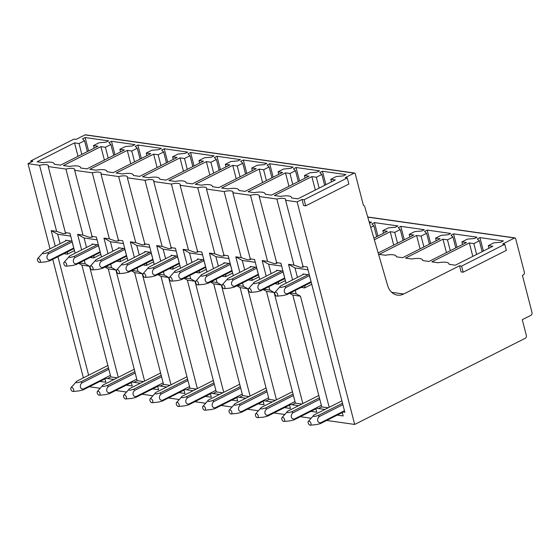 <?xml version="1.0" encoding="UTF-8"?>
<svg xmlns="http://www.w3.org/2000/svg" width="560" height="560" viewBox="0 0 560 560"><rect width="100%" height="100%" fill="white"/><g stroke="black" fill="none" stroke-linecap="round" stroke-linejoin="round"><path stroke-width="0.84" d="M31.115 162.106L30.807 160.916L73.976 139.118L76.048 139.412L85.008 134.883A1.099 0.847 -81.9 0 1 85.428 134.813L354.571 173.047A1.099 0.847 -81.9 0 1 355.229 173.726L363.377 205.226A2.786 2.156 -81.9 0 1 364.756 206.794L387.632 285.481A16.506 12.754 -81.9 0 0 397.383 295.127A16.506 12.754 -81.9 0 0 403.648 294.021L459.522 265.797L461.097 271.894L463.176 272.188L506.338 250.383L504.763 244.293L461.601 266.091L463.176 272.188M30.807 160.916L32.886 161.217L28 163.681L50.022 248.829M492.8 246.281L455.336 265.202L449.099 264.32A13.209 3.976 -14.5 0 0 449.064 263.935A13.209 3.976 -14.5 0 0 438.109 262.759L431.872 261.87L469.336 242.949L473.837 243.586L479.346 240.8L477.316 238.917L479.927 237.601L503.384 240.933L500.78 242.249L493.815 242.858L488.299 245.644L492.8 246.281M488.299 245.644L488.964 248.213M479.927 237.601L483.399 251.027M479.346 240.8L482.16 251.657M473.837 243.586L476.644 254.443M469.336 242.949L472.808 256.375M367.759 217.133L514.577 237.986L502.684 243.992L504.763 244.293M467.446 239.113L461.93 241.892L466.431 242.536L428.967 261.457L422.73 260.568A13.209 3.976 -14.5 0 0 422.695 260.183A13.209 3.976 -14.5 0 0 411.747 259.007L405.51 258.125L442.967 239.197L447.468 239.841L452.984 237.055L450.954 235.172L453.558 233.849L477.022 237.188L474.411 238.504L467.446 239.113M441.077 235.361L435.568 238.147L440.062 238.784L402.598 257.712L396.361 256.823A13.209 3.976 -14.5 0 0 396.326 256.438A13.209 3.976 -14.5 0 0 385.378 255.262L379.141 254.38L416.605 235.452L421.099 236.096L426.615 233.31L424.585 231.42L427.189 230.104L450.653 233.443L448.042 234.759L441.077 235.361M374.332 239.743L390.236 231.707L394.73 232.344L400.246 229.565L398.216 227.675L400.82 226.359L424.284 229.691L421.68 231.007L414.708 231.616L409.199 234.402L413.693 235.039L378.182 252.98M370.748 227.402L373.877 225.82L371.847 223.93L374.458 222.614L397.915 225.946L395.311 227.262L388.346 227.871L382.83 230.657L387.331 231.294L373.856 238.098M369.138 221.858L371.546 222.201L369.53 223.223M85.008 134.883L354.158 173.124L345.198 177.646L347.27 177.947L304.108 199.745L305.683 205.842L348.852 184.037L347.27 177.947M354.158 173.124A1.099 0.847 -81.9 0 1 354.571 173.047M514.577 237.986A1.099 0.847 -81.9 0 1 515.655 238.595L524.328 272.125A2.205 1.701 -81.9 0 1 523.222 274.981L522.41 275.387L532 312.48A2.205 1.701 -81.9 0 1 530.894 315.329L522.263 319.69L526.337 335.44A2.205 1.701 -81.9 0 1 525.231 338.296L354.69 424.438L297.143 201.922L302.029 199.451L303.611 205.548L305.683 205.842M52.738 259.329L83.391 377.867M461.93 241.892L462.602 244.468M442.967 239.197L446.446 252.63M447.468 239.841L450.275 250.691M452.984 237.055L455.791 247.912M453.558 233.856L457.03 247.282M435.568 238.147L436.233 240.723M416.605 235.452L420.077 248.885M421.099 236.096L423.906 246.946M426.615 233.31L429.422 244.16M427.189 230.104L430.661 243.537M409.199 234.402L409.864 236.978M390.236 231.707L393.708 245.14M394.73 232.344L397.537 243.201M400.246 229.565L403.053 240.415M400.82 226.359L404.299 239.792M382.83 230.657L383.495 233.233M373.877 225.82L376.684 236.67M374.458 222.614L377.93 236.047M89.334 386.743L100.177 388.283M115.703 390.488L126.546 392.028M142.072 394.233L152.915 395.773M168.441 397.978L179.284 399.518M194.81 401.723L205.653 403.263M221.179 405.468L232.015 407.008M247.541 409.22L258.384 410.76M273.91 412.965L284.753 414.505M300.279 416.71L311.122 418.25M326.648 420.455L354.69 424.438M136.773 379.092L131.173 381.92L140.357 383.222M131.173 381.92L132.223 385.98L126.294 385.14M110.404 375.34L104.804 378.175L113.988 379.477M104.804 378.175L105.854 382.235L99.925 381.395M88.627 375.221L57.967 256.69M55.251 246.183L51.226 230.608L56.637 231.378L63.245 233.646L65.905 233.387L65.352 232.61L69.979 233.268L75.138 253.204M28 163.681L39.557 165.326L56.637 231.378M292.565 279.902L288.533 264.32L293.951 265.09L300.552 267.358L303.212 267.106L285.579 200.277L297.143 201.922M302.659 266.329L307.286 266.987L344.862 412.279L342.111 411.887L343.161 415.954L337.232 415.107M321.349 405.314L315.742 408.142L324.933 409.444M315.742 408.142L316.799 412.202L310.863 411.362M294.98 401.569L289.38 404.397L298.564 405.699M289.38 404.397L290.43 408.457L284.494 407.617M268.611 397.817L263.011 400.652L272.195 401.954M263.011 400.652L264.061 404.712L258.132 403.872M242.242 394.072L236.642 396.9L245.826 398.209M236.642 396.9L237.692 400.967L231.763 400.12M215.873 390.327L210.273 393.155L219.464 394.464M210.273 393.155L211.323 397.222L205.394 396.375M189.511 386.582L183.904 389.41L193.095 390.712M183.904 389.41L184.954 393.477L179.025 392.63M163.142 382.837L157.542 385.665L166.726 386.967M157.542 385.665L158.592 389.725L152.656 388.885M65.352 232.61L48.272 166.565A8.806 2.653 -14.5 0 0 48.419 165.767A8.806 2.653 -14.5 0 0 39.557 165.326M48.272 166.565L65.926 169.071L83.006 235.123L89.614 237.391L92.274 237.132L74.641 170.31A8.806 2.653 -14.5 0 0 74.788 169.519A8.806 2.653 -14.5 0 0 65.926 169.071M74.641 170.31L92.295 172.816L109.375 238.868L115.976 241.136L118.643 240.884L101.003 174.055A8.806 2.653 -14.5 0 0 101.15 173.264A8.806 2.653 -14.5 0 0 92.295 172.816M101.003 174.055L118.664 176.561L135.744 242.613L142.345 244.881L145.012 244.629L127.372 177.8A8.806 2.653 -14.5 0 0 127.519 177.009A8.806 2.653 -14.5 0 0 118.664 176.561M127.372 177.8L145.026 180.306L162.113 246.358L168.714 248.633L171.374 248.374L153.741 181.545A8.806 2.653 -14.5 0 0 153.888 180.754A8.806 2.653 -14.5 0 0 145.026 180.306M153.741 181.545L171.395 184.058L188.475 250.103L195.083 252.378L197.743 252.119L180.11 185.29A8.806 2.653 -14.5 0 0 180.257 184.499A8.806 2.653 -14.5 0 0 171.395 184.058M180.11 185.29L197.764 187.803L214.844 253.855L221.452 256.123L224.112 255.864L206.479 189.042A8.806 2.653 -14.5 0 0 206.626 188.244A8.806 2.653 -14.5 0 0 197.764 187.803M206.479 189.042L224.133 191.548L241.213 257.6L247.821 259.868L250.481 259.609L232.848 192.787A8.806 2.653 -14.5 0 0 232.995 191.996A8.806 2.653 -14.5 0 0 224.133 191.548M232.848 192.787L250.502 195.293L267.582 261.345L274.183 263.613L276.85 263.361L259.21 196.532A8.806 2.653 -14.5 0 0 259.357 195.741A8.806 2.653 -14.5 0 0 250.502 195.293M259.21 196.532L276.864 199.038A8.806 2.653 -14.5 0 1 285.726 199.486A8.806 2.653 -14.5 0 1 285.579 200.277M316.344 177.24L321.86 174.454L319.83 172.571L322.434 171.255L345.898 174.587L343.287 175.903L336.322 176.512L330.806 179.298L335.307 179.935L297.843 198.856L291.606 197.974A13.209 3.976 -14.5 0 0 291.571 197.589A13.209 3.976 -14.5 0 0 280.623 196.413L274.386 195.524L311.85 176.603L316.344 177.24L319.151 188.097M289.975 173.495L295.491 170.709L293.461 168.826L296.065 167.503L319.529 170.842L316.925 172.158L309.953 172.767L304.444 175.546L308.938 176.19L271.474 195.111L265.237 194.222A13.209 3.976 -14.5 0 0 265.202 193.837A13.209 3.976 -14.5 0 0 254.254 192.661L248.017 191.779L285.481 172.851L289.975 173.495L292.782 184.345M263.613 169.75L269.122 166.964L267.092 165.074L269.696 163.758L293.16 167.097L290.556 168.413L283.584 169.015L278.075 171.801L282.569 172.438L245.112 191.366L238.868 190.477A13.209 3.976 -14.5 0 0 238.833 190.092A13.209 3.976 -14.5 0 0 227.885 188.916L221.648 188.034L259.112 169.106L263.613 169.75L266.42 180.6M237.244 165.998L242.753 163.219L240.723 161.329L243.334 160.013L266.791 163.345L264.187 164.661L257.222 165.27L251.706 168.056L256.207 168.693L218.743 187.621L212.506 186.732A13.209 3.976 -14.5 0 0 212.464 186.347A13.209 3.976 -14.5 0 0 201.516 185.171L195.279 184.289L232.743 165.361L237.244 165.998L240.051 176.855M210.875 162.253L216.384 159.474L214.354 157.584L216.965 156.268L240.422 159.6L237.818 160.916L230.853 161.525L225.337 164.311L229.838 164.948L192.374 183.876L186.137 182.987A13.209 3.976 -14.5 0 0 186.102 182.602A13.209 3.976 -14.5 0 0 175.147 181.426L168.91 180.537L206.374 161.616L210.875 162.253L213.682 173.11M184.506 158.508L190.022 155.722L187.992 153.839L190.596 152.523L214.06 155.855L211.449 157.171L204.484 157.78L198.968 160.566L203.469 161.203L166.005 180.124L159.768 179.242A13.209 3.976 -14.5 0 0 159.733 178.857A13.209 3.976 -14.5 0 0 148.785 177.681L142.541 176.792L180.005 157.871L184.506 158.508L187.313 169.365M158.137 154.763L163.653 151.977L161.623 150.094L164.227 148.778L187.691 152.11L185.08 153.426L178.115 154.035L172.606 156.821L177.1 157.458L139.636 176.379L133.399 175.497A13.209 3.976 -14.5 0 0 133.364 175.112A13.209 3.976 -14.5 0 0 122.416 173.936L116.179 173.047L153.643 154.126L158.137 154.763L160.944 165.62M131.768 151.018L137.284 148.232L135.254 146.349L137.858 145.033L161.322 148.365L158.718 149.681L151.746 150.29L146.237 153.069L150.731 153.713L113.267 172.634L107.03 171.745A13.209 3.976 -14.5 0 0 106.995 171.367A13.209 3.976 -14.5 0 0 96.047 170.191L89.81 169.302L127.274 150.381L131.768 151.018L134.575 161.868M105.406 147.273L110.915 144.487L108.885 142.597L111.496 141.281L134.953 144.62L132.349 145.936L125.384 146.538L119.868 149.324L124.369 149.968L86.905 168.889L80.668 168A13.209 3.976 -14.5 0 0 80.626 167.615A13.209 3.976 -14.5 0 0 69.678 166.439L63.441 165.557L100.905 146.629L105.406 147.273L108.213 158.123M79.037 143.528L84.546 140.742L82.516 138.852L85.127 137.536L108.584 140.868L105.98 142.184L99.015 142.793L93.499 145.579L98 146.216L60.536 165.144L54.299 164.255A13.209 3.976 -14.5 0 0 54.264 163.87A13.209 3.976 -14.5 0 0 43.309 162.694L37.072 161.812L74.536 142.884L79.037 143.528L81.844 154.378M107.555 378.56L110.81 376.915L117.25 377.832M60.137 243.712L57.687 234.227L70.707 236.082M51.226 230.608L57.68 234.227M293.951 265.09L276.864 199.038M288.533 264.32L294.994 267.946L308.014 269.794M344.456 410.704L342.111 411.887M318.493 408.534L321.755 406.889L328.188 407.799M292.131 404.782L295.386 403.137L301.819 404.054M265.762 401.037L269.017 399.392L275.457 400.309M239.393 397.292L242.648 395.647L249.088 396.564M213.024 393.547L216.286 391.902L222.719 392.819M186.655 389.802L189.917 388.157L196.35 389.067M160.286 386.057L163.548 384.412L169.981 385.322M105.007 267.057L108.276 268.898L137.179 380.667L143.619 381.577M79.31 262.976L85.211 263.809L84.336 260.435M81.62 249.928L77.595 234.353L83.006 235.123M105.679 266.721L111.58 267.561L110.705 264.18M107.989 253.673L103.957 238.098L109.375 238.868M91.721 236.362L96.348 237.013L101.5 256.949M132.048 270.466L137.949 271.306L137.074 267.925M134.358 257.425L130.326 241.843L135.744 242.613M118.09 240.107L122.717 240.765L127.869 260.701M158.417 274.211L164.311 275.051L163.443 271.67M160.727 261.17L156.695 245.588L162.113 246.358M144.459 243.852L149.079 244.51L154.238 264.446M184.786 277.956L190.68 278.796L189.805 275.422M187.089 264.915L183.064 249.333L188.475 250.103M170.821 247.597L175.448 248.255L180.607 268.191M211.148 281.701L217.049 282.541L216.174 279.167M213.458 268.66L209.433 253.085L214.844 253.855M197.19 251.342L201.817 252L206.976 271.936M237.517 285.453L243.418 286.286L242.543 282.912M239.827 272.405L235.795 256.83L241.213 257.6M223.559 255.087L228.186 255.745L233.338 275.681M263.886 289.198L269.787 290.038L268.912 286.657M266.196 276.15L262.164 260.575L267.582 261.345M249.928 258.839L254.555 259.49L259.707 279.426M290.255 292.943L296.149 293.783L295.281 290.402M276.297 262.584L280.924 263.242L286.076 283.178M321.86 174.454L324.667 185.311M322.434 171.255L325.906 184.681M330.806 179.298L331.478 181.867M311.85 176.603L315.322 190.029M295.491 170.709L298.298 181.566M296.065 167.503L299.537 180.936M304.444 175.546L305.109 178.122M285.481 172.851L288.953 186.284M269.122 166.964L271.929 177.814M269.696 163.758L273.175 177.191M278.075 171.801L278.74 174.377M259.112 169.106L262.584 182.539M242.753 163.219L245.56 174.069M243.334 160.013L246.806 173.446M251.706 168.056L252.371 170.632M232.743 165.361L236.215 178.794M216.384 159.474L219.191 170.324M216.965 156.268L220.437 169.701M225.337 164.311L226.002 166.887M206.374 161.616L209.846 175.049M190.022 155.722L192.829 166.579M190.596 152.523L194.068 165.949M198.968 160.566L199.64 163.142M180.005 157.871L183.484 171.297M163.653 151.977L166.46 162.834M164.227 148.778L167.699 162.204M172.606 156.821L173.271 159.39M153.643 154.126L157.115 167.552M137.284 148.232L140.091 159.089M137.858 145.033L141.33 158.459M146.237 153.069L146.902 155.645M127.274 150.381L130.746 163.807M110.915 144.487L113.722 155.344M111.496 141.281L114.968 154.714M119.868 149.324L120.533 151.9M100.905 146.629L104.377 160.062M84.546 140.742L87.353 151.592M85.127 137.536L88.599 150.969M93.499 145.579L94.164 148.155M74.536 142.884L78.008 156.317M118.251 377.328L89.516 266.231L85.211 263.809M86.506 247.464L84.056 237.972M77.595 234.353L84.049 237.979L97.076 239.827M110.81 376.915L81.907 265.146L89.516 266.231M81.907 265.146L78.638 263.312M67.683 251.783L67.34 254.198L63.882 253.701M74.473 250.635L71.89 241.136L65.66 240.254L65.814 240.849M67.34 254.198L74.452 250.607M329.189 407.295L300.461 296.198L296.149 293.783M297.451 277.431L294.994 267.946M304.997 285.495L304.647 287.91L301.189 287.42M311.78 284.354L309.197 274.855L302.967 273.966L303.121 274.561M321.755 406.889L292.845 295.12L300.461 296.198M292.845 295.12L289.583 293.286M302.827 403.55L274.092 292.453L269.787 290.038M271.082 273.686L268.625 264.194M262.164 260.575L268.625 264.201L281.645 266.049M295.386 403.137L266.483 291.375L274.092 292.453M266.483 291.375L263.214 289.534M276.458 399.805L247.723 288.708L243.418 286.286M244.713 269.941L242.263 260.449M235.795 256.83L242.256 260.456L255.283 262.304M269.017 399.392L240.114 287.623L247.723 288.708M240.114 287.623L236.845 285.789M250.089 396.053L221.361 284.963L217.049 282.541M218.344 266.189L215.894 256.704L228.914 258.559M209.433 253.085L215.887 256.704M242.648 395.647L213.745 283.878L221.361 284.963M213.745 283.878L210.476 282.044M223.72 392.308L194.992 281.218L190.68 278.796M191.975 262.444L189.525 252.959L202.545 254.814M183.064 249.333L189.518 252.959M216.286 391.902L187.376 280.133L194.992 281.218M187.376 280.133L184.107 278.299M197.351 388.563L168.623 277.466L164.311 275.051M165.613 258.699L163.156 249.214M156.695 245.588L163.149 249.214L176.176 251.062M189.917 388.157L161.007 276.388L168.623 277.466M161.007 276.388L157.738 274.554M170.989 384.818L142.254 273.721L137.949 271.306M139.244 254.954L136.787 245.469L149.807 247.317M130.326 241.843L136.787 245.469M163.548 384.412L134.645 272.643L142.254 273.721M134.645 272.643L131.376 270.809M144.62 381.073L115.885 269.976L111.58 267.561M112.875 251.209L110.418 241.717L123.438 243.572M103.957 238.098L110.418 241.724M108.276 268.898L115.885 269.976M94.052 255.528L93.709 257.943L90.244 257.453M100.835 254.38L98.252 244.888L92.029 243.999L92.183 244.594M93.709 257.943L100.821 254.352M304.647 287.91L311.759 284.319M278.628 281.75L278.285 284.165L274.82 283.675M285.411 280.602L282.828 271.11L276.598 270.221L276.752 270.816M278.285 284.165L285.39 280.574M252.259 278.005L251.916 280.42L248.451 279.923M259.042 276.857L256.459 267.365L250.236 266.476L250.39 267.071M251.916 280.42L259.021 276.829M225.89 274.26L225.547 276.675L222.089 276.178M232.673 273.112L230.097 263.613L223.867 262.731L224.021 263.326M225.547 276.675L232.659 273.077M199.521 270.515L199.178 272.923L195.72 272.433M206.311 269.367L203.728 259.868L197.498 258.986L197.652 259.581M199.178 272.923L206.29 269.332M173.152 266.763L172.809 269.178L169.351 268.688M179.942 265.622L177.359 256.123L171.129 255.241L171.283 255.836M172.809 269.178L179.921 265.587M146.79 263.018L146.44 265.433L142.982 264.943M153.573 261.877L150.99 252.378L144.76 251.496L144.914 252.091M146.44 265.433L153.552 261.842M120.421 259.273L120.078 261.688L116.613 261.198M127.204 258.125L124.621 248.633L118.391 247.744L118.545 248.339M120.078 261.688L127.183 258.097M302.029 199.451L304.108 199.745M459.522 265.797L461.601 266.091M73.836 248.675L49.686 260.876A5.502 3.08 -116.8 0 0 50.113 259.959L73.675 248.052M50.113 259.959C46.858 260.61 45.724 256.277 48.538 253.862L72.1 241.955M38.99 262.29A2.198 1.232 -116.8 0 0 39.613 262.43A2.198 1.232 -116.8 0 0 40.292 260.722A2.198 1.232 -116.8 0 0 38.766 258.496A2.198 1.232 -116.8 0 0 37.674 258.594A2.198 1.232 -116.8 0 0 37.59 260.505A2.198 1.232 -116.8 0 0 38.99 262.29M39.613 262.43L45.605 261.87L49.686 260.876M70.854 240.989L47.579 252.749A5.502 3.08 -116.8 0 1 48.538 253.862M47.579 252.749L44.191 253.638C42.301 253.701 42.042 253.211 43.428 252.154L66.696 240.401M37.674 258.594L43.428 252.154M104.979 378.84L83.055 389.914A5.502 3.073 -116.8 0 0 83.482 388.99L104.818 378.217M83.475 388.997C80.22 389.648 79.1 385.315 81.907 382.9L108.843 369.299M108.479 367.885L80.955 381.787A5.502 3.08 -116.8 0 1 81.907 382.9M72.366 391.328A2.198 1.232 -116.8 0 0 72.982 391.475A2.198 1.232 -116.8 0 0 73.668 389.76A2.198 1.232 -116.8 0 0 72.135 387.541A2.198 1.232 -116.8 0 0 71.043 387.632A2.198 1.232 -116.8 0 0 70.959 389.543A2.198 1.232 -116.8 0 0 72.366 391.328M80.955 381.787L77.56 382.683C75.67 382.746 75.418 382.249 76.804 381.199L107.863 365.505M71.043 387.632L76.804 381.199M72.982 391.475L78.981 390.908L83.041 389.921M100.205 252.42L76.055 264.621A5.502 3.08 -116.8 0 0 76.482 263.704L100.044 251.804M76.482 263.704C73.227 264.355 72.093 260.029 74.907 257.607L98.469 245.707M65.359 266.035A2.198 1.232 -116.8 0 0 65.982 266.175A2.198 1.232 -116.8 0 0 66.661 264.467A2.198 1.232 -116.8 0 0 65.128 262.248A2.198 1.232 -116.8 0 0 64.043 262.339A2.198 1.232 -116.8 0 0 63.959 264.25A2.198 1.232 -116.8 0 0 65.359 266.035M65.982 266.175L71.974 265.615L76.055 264.621M97.216 244.741L73.948 256.494A5.502 3.08 -116.8 0 1 74.907 257.607M73.948 256.494L70.56 257.39C68.663 257.453 68.411 256.956 69.797 255.899L93.065 244.146M64.043 262.339L69.797 255.899M131.341 382.585L109.417 393.659A5.502 3.073 -116.8 0 0 109.851 392.735L131.18 381.962M109.844 392.742C106.589 393.393 105.469 389.06 108.276 386.645L135.212 373.044M134.841 371.63L107.324 385.532A5.502 3.08 -116.8 0 1 108.276 386.645M98.735 395.073A2.198 1.232 -116.8 0 0 99.351 395.22A2.198 1.232 -116.8 0 0 100.03 393.512A2.198 1.232 -116.8 0 0 98.504 391.286A2.198 1.232 -116.8 0 0 97.412 391.384A2.198 1.232 -116.8 0 0 97.328 393.295A2.198 1.232 -116.8 0 0 98.735 395.073M107.324 385.532L103.929 386.428C102.039 386.491 101.787 385.994 103.166 384.944L134.232 369.257M97.412 391.384L103.166 384.944M99.351 395.22L105.35 394.66L109.41 393.666M126.574 256.165L102.417 268.366A5.502 3.08 -116.8 0 0 102.851 267.449L126.413 255.549M102.851 267.449C99.596 268.107 98.455 263.774 101.269 261.352L124.838 249.452M91.728 269.78A2.198 1.232 -116.8 0 0 92.344 269.927A2.198 1.232 -116.8 0 0 93.03 268.212A2.198 1.232 -116.8 0 0 91.497 265.993A2.198 1.232 -116.8 0 0 90.405 266.084A2.198 1.232 -116.8 0 0 90.321 267.995A2.198 1.232 -116.8 0 0 91.728 269.78M92.344 269.927L98.343 269.36L102.417 268.366M123.585 248.486L100.317 260.239A5.502 3.08 -116.8 0 1 101.269 261.352M100.317 260.239L96.922 261.135C95.032 261.198 94.78 260.701 96.166 259.651L119.434 247.891M90.405 266.084L96.166 259.651M157.71 386.33L135.786 397.404A5.502 3.073 -116.8 0 0 136.22 396.487L157.549 385.707M136.213 396.487C132.958 397.138 131.838 392.805 134.645 390.39L161.574 376.789M161.21 375.375L133.686 389.277A5.502 3.08 -116.8 0 1 134.645 390.39M125.097 398.818A2.198 1.232 -116.8 0 0 125.72 398.965A2.198 1.232 -116.8 0 0 126.399 397.257A2.198 1.232 -116.8 0 0 124.873 395.031A2.198 1.232 -116.8 0 0 123.781 395.129A2.198 1.232 -116.8 0 0 123.697 397.04A2.198 1.232 -116.8 0 0 125.097 398.818M133.686 389.277L130.298 390.173C128.408 390.236 128.156 389.739 129.535 388.689L160.594 373.002M123.781 395.129L129.535 388.689M125.72 398.965L131.712 398.405L135.779 397.411M152.943 259.91L128.786 272.111A5.502 3.08 -116.8 0 0 129.213 271.194L152.782 259.294M129.213 271.194C125.965 271.852 124.824 267.519 127.638 265.097L151.2 253.197M118.097 273.525A2.198 1.232 -116.8 0 0 118.713 273.672A2.198 1.232 -116.8 0 0 119.399 271.957A2.198 1.232 -116.8 0 0 117.866 269.738A2.198 1.232 -116.8 0 0 116.774 269.829A2.198 1.232 -116.8 0 0 116.69 271.747A2.198 1.232 -116.8 0 0 118.097 273.525M118.713 273.672L124.712 273.112L128.786 272.111M149.954 252.231L126.686 263.984A5.502 3.08 -116.8 0 1 127.638 265.097M126.686 263.984L123.291 264.88C121.401 264.943 121.149 264.446 122.535 263.396L145.803 251.643M116.774 269.829L122.535 263.396M184.079 390.082L162.155 401.156A5.502 3.073 -116.8 0 0 162.589 400.232L183.918 389.459M162.582 400.232C159.327 400.89 158.207 396.55 161.014 394.142L187.943 380.534M187.579 379.12L160.055 393.022A5.502 3.08 -116.8 0 1 161.014 394.142M151.466 402.57A2.198 1.232 -116.8 0 0 152.089 402.71A2.198 1.232 -116.8 0 0 152.768 401.002A2.198 1.232 -116.8 0 0 151.235 398.776A2.198 1.232 -116.8 0 0 150.15 398.874A2.198 1.232 -116.8 0 0 150.066 400.785A2.198 1.232 -116.8 0 0 151.466 402.57M160.055 393.022L156.667 393.918C154.777 393.981 154.518 393.491 155.904 392.434L186.963 376.747M150.15 398.874L155.904 392.434M152.089 402.71L158.081 402.15L162.148 401.156M179.305 263.662L155.155 275.856A5.502 3.08 -116.8 0 0 155.582 274.939L179.144 263.039M155.582 274.939C152.327 275.597 151.193 271.264 154.007 268.842L177.569 256.942M144.466 277.27A2.198 1.232 -116.8 0 0 145.082 277.417A2.198 1.232 -116.8 0 0 145.761 275.709A2.198 1.232 -116.8 0 0 144.235 273.483A2.198 1.232 -116.8 0 0 143.143 273.581A2.198 1.232 -116.8 0 0 143.059 275.492A2.198 1.232 -116.8 0 0 144.466 277.27M145.082 277.417L151.081 276.857L155.155 275.856M176.323 255.976L153.055 267.729A5.502 3.08 -116.8 0 1 154.007 268.842M153.055 267.729L149.66 268.625C147.77 268.688 147.518 268.191 148.897 267.141L172.172 255.388M143.143 273.581L148.897 267.141M210.448 393.827L188.524 404.901A5.502 3.073 -116.8 0 0 188.958 403.977L210.287 393.204M188.944 403.977C185.696 404.635 184.576 400.295 187.383 397.887L214.312 384.279M213.948 382.872L186.424 396.774A5.502 3.08 -116.8 0 1 187.383 397.887M177.835 406.315A2.198 1.232 -116.8 0 0 178.451 406.455A2.198 1.232 -116.8 0 0 179.137 404.747A2.198 1.232 -116.8 0 0 177.604 402.521A2.198 1.232 -116.8 0 0 176.519 402.619A2.198 1.232 -116.8 0 0 176.435 404.53A2.198 1.232 -116.8 0 0 177.835 406.315M186.424 396.774L183.036 397.663C181.139 397.726 180.887 397.236 182.273 396.179L213.332 380.492M176.519 402.619L182.273 396.179M178.451 406.455L184.45 405.895L188.517 404.901M205.674 267.407L181.524 279.608A5.502 3.08 -116.8 0 0 181.951 278.684L205.513 266.784M181.951 278.684C178.696 279.342 177.562 275.009 180.376 272.594L203.938 260.687M170.828 281.022A2.198 1.232 -116.8 0 0 171.451 281.162A2.198 1.232 -116.8 0 0 172.13 279.454A2.198 1.232 -116.8 0 0 170.604 277.228A2.198 1.232 -116.8 0 0 169.512 277.326A2.198 1.232 -116.8 0 0 169.428 279.237A2.198 1.232 -116.8 0 0 170.828 281.022M171.451 281.162L177.443 280.602L181.524 279.608M202.692 259.721L179.417 271.474A5.502 3.08 -116.8 0 1 180.376 272.594M179.417 271.474L176.029 272.37C174.139 272.433 173.887 271.936 175.266 270.886L198.534 259.133M169.512 277.326L175.266 270.886M236.817 397.572L214.893 408.646A5.502 3.073 -116.8 0 0 215.32 407.722L236.656 396.949M215.313 407.729C212.058 408.38 210.938 404.047 213.745 401.632L240.681 388.024M240.317 386.617L212.793 400.519A5.502 3.08 -116.8 0 1 213.745 401.632M204.204 410.06A2.198 1.232 -116.8 0 0 204.82 410.2A2.198 1.232 -116.8 0 0 205.506 408.492A2.198 1.232 -116.8 0 0 203.973 406.273A2.198 1.232 -116.8 0 0 202.881 406.364A2.198 1.232 -116.8 0 0 202.797 408.275A2.198 1.232 -116.8 0 0 204.204 410.06M212.793 400.519L209.398 401.415C207.508 401.478 207.256 400.981 208.642 399.924L239.701 384.237M202.881 406.364L208.642 399.924M204.82 410.2L210.819 409.64L214.886 408.646M232.043 271.152L207.893 283.353A5.502 3.08 -116.8 0 0 208.32 282.436L231.882 270.529M208.32 282.436C205.065 283.087 203.931 278.754 206.745 276.339L230.307 264.432M197.197 284.767A2.198 1.232 -116.8 0 0 197.82 284.907A2.198 1.232 -116.8 0 0 198.499 283.199A2.198 1.232 -116.8 0 0 196.966 280.973A2.198 1.232 -116.8 0 0 195.881 281.071A2.198 1.232 -116.8 0 0 195.797 282.982A2.198 1.232 -116.8 0 0 197.197 284.767M197.82 284.907L203.812 284.347L207.893 283.353M229.054 263.466L205.786 275.219A5.502 3.08 -116.8 0 1 206.745 276.339M205.786 275.219L202.398 276.115C200.508 276.178 200.249 275.688 201.635 274.631L224.903 262.878M195.881 281.071L201.635 274.631M263.179 401.317L241.262 412.391A5.502 3.073 -116.8 0 0 241.689 411.467L263.018 400.694M241.682 411.474C238.427 412.125 237.307 407.792 240.114 405.377L267.05 391.776M266.679 390.362L239.162 404.264A5.502 3.08 -116.8 0 1 240.114 405.377M230.573 413.805A2.198 1.232 -116.8 0 0 231.189 413.952A2.198 1.232 -116.8 0 0 231.875 412.237A2.198 1.232 -116.8 0 0 230.342 410.018A2.198 1.232 -116.8 0 0 229.25 410.109A2.198 1.232 -116.8 0 0 229.166 412.02A2.198 1.232 -116.8 0 0 230.573 413.805M239.162 404.264L235.767 405.16C233.877 405.223 233.625 404.726 235.011 403.676L266.07 387.982M229.25 410.109L235.011 403.676M231.189 413.952L237.188 413.385L241.248 412.398M258.412 274.897L234.255 287.098A5.502 3.08 -116.8 0 0 234.689 286.181L258.251 274.274M234.689 286.181C231.434 286.832 230.3 282.499 233.114 280.084L256.676 268.184M223.566 288.512A2.198 1.232 -116.8 0 0 224.182 288.652A2.198 1.232 -116.8 0 0 224.868 286.944A2.198 1.232 -116.8 0 0 223.335 284.725A2.198 1.232 -116.8 0 0 222.25 284.816A2.198 1.232 -116.8 0 0 222.166 286.727A2.198 1.232 -116.8 0 0 223.566 288.512M224.182 288.652L230.181 288.092L234.255 287.098M255.423 267.218L232.155 278.971A5.502 3.08 -116.8 0 1 233.114 280.084M232.155 278.971L228.767 279.867C226.87 279.93 226.618 279.433 228.004 278.376L251.272 266.623M222.25 284.816L228.004 278.376M289.548 405.062L267.624 416.136A5.502 3.073 -116.8 0 0 268.058 415.212L289.387 404.439M268.051 415.219C264.796 415.87 263.676 411.537 266.483 409.122L293.412 395.521M293.048 394.107L265.531 408.009A5.502 3.08 -116.8 0 1 266.483 409.122M256.942 417.55A2.198 1.232 -116.8 0 0 257.558 417.697A2.198 1.232 -116.8 0 0 258.237 415.989A2.198 1.232 -116.8 0 0 256.711 413.763A2.198 1.232 -116.8 0 0 255.619 413.861A2.198 1.232 -116.8 0 0 255.535 415.772A2.198 1.232 -116.8 0 0 256.942 417.55M265.531 408.009L262.136 408.905C260.246 408.968 259.994 408.471 261.373 407.421L292.432 391.734M255.619 413.861L261.373 407.421M257.558 417.697L263.55 417.137L267.617 416.143M284.781 278.642L260.624 290.843A5.502 3.08 -116.8 0 0 261.058 289.926L284.62 278.026M261.058 289.926C257.803 290.584 256.662 286.251 259.476 283.829L283.038 271.929M249.935 292.257A2.198 1.232 -116.8 0 0 250.551 292.404A2.198 1.232 -116.8 0 0 251.237 290.689A2.198 1.232 -116.8 0 0 249.704 288.47A2.198 1.232 -116.8 0 0 248.612 288.561A2.198 1.232 -116.8 0 0 248.528 290.472A2.198 1.232 -116.8 0 0 249.935 292.257M250.551 292.404L256.55 291.837L260.624 290.843M281.792 270.963L258.524 282.716A5.502 3.08 -116.8 0 1 259.476 283.829M258.524 282.716L255.129 283.612C253.239 283.675 252.987 283.178 254.373 282.128L277.641 270.368M248.612 288.561L254.373 282.128M315.917 408.807L293.993 419.881A5.502 3.073 -116.8 0 0 294.427 418.964L315.756 408.184M294.42 418.964C291.165 419.615 290.045 415.282 292.852 412.867L319.781 399.266M319.417 397.852L291.893 411.754A5.502 3.08 -116.8 0 1 292.852 412.867M283.304 421.295A2.198 1.232 -116.8 0 0 283.927 421.442A2.198 1.232 -116.8 0 0 284.606 419.734A2.198 1.232 -116.8 0 0 283.08 417.508A2.198 1.232 -116.8 0 0 281.988 417.606A2.198 1.232 -116.8 0 0 281.904 419.517A2.198 1.232 -116.8 0 0 283.304 421.295M291.893 411.754L288.505 412.65C286.615 412.713 286.356 412.216 287.742 411.166L318.801 395.479M281.988 417.606L287.742 411.166M283.927 421.442L289.919 420.882L293.986 419.888M311.143 282.387L286.993 294.588A5.502 3.08 -116.8 0 0 287.42 293.671L310.989 281.771M287.42 293.671C284.165 294.329 283.031 289.996 285.845 287.574L309.407 275.674M276.304 296.002A2.198 1.232 -116.8 0 0 276.92 296.149A2.198 1.232 -116.8 0 0 277.606 294.434A2.198 1.232 -116.8 0 0 276.073 292.215A2.198 1.232 -116.8 0 0 274.981 292.306A2.198 1.232 -116.8 0 0 274.897 294.224A2.198 1.232 -116.8 0 0 276.304 296.002M276.92 296.149L282.919 295.589L286.993 294.588M308.161 274.708L284.893 286.461A5.502 3.08 -116.8 0 1 285.845 287.574M284.893 286.461L281.498 287.357C279.608 287.42 279.356 286.923 280.742 285.873L304.01 274.12M274.981 292.306L280.742 285.873M342.286 412.559L320.362 423.633A5.502 3.073 -116.8 0 0 320.796 422.709L342.125 411.929M320.782 422.709C317.534 423.367 316.414 419.027 319.221 416.619L342.895 404.656M342.531 403.242L318.262 415.499A5.502 3.08 -116.8 0 1 319.221 416.619M309.673 425.047A2.198 1.232 -116.8 0 0 310.296 425.187A2.198 1.232 -116.8 0 0 310.975 423.479A2.198 1.232 -116.8 0 0 309.442 421.253A2.198 1.232 -116.8 0 0 308.357 421.351A2.198 1.232 -116.8 0 0 308.273 423.262A2.198 1.232 -116.8 0 0 309.673 425.047M318.262 415.499L314.874 416.395C312.977 416.458 312.725 415.968 314.111 414.911L341.915 400.869M308.357 421.351L314.111 414.911M310.296 425.187L316.288 424.627L320.355 423.633M391.671 292.32L403.648 294.021M137.179 380.667L133.924 382.312M449.162 264.327L449.064 263.935M514.997 237.916L367.724 216.993M422.793 260.582L422.695 260.183M396.431 256.837L396.326 256.438M291.669 197.981L291.571 197.589M265.307 194.236L265.202 193.837M238.938 190.491L238.833 190.092M212.569 186.739L212.464 186.347M186.2 182.994L186.102 182.602M159.831 179.249L159.733 178.857M133.469 175.504L133.364 175.112M107.1 171.759L106.995 171.367M80.731 168.014L80.626 167.615M54.362 164.262L54.264 163.87"/></g></svg>
